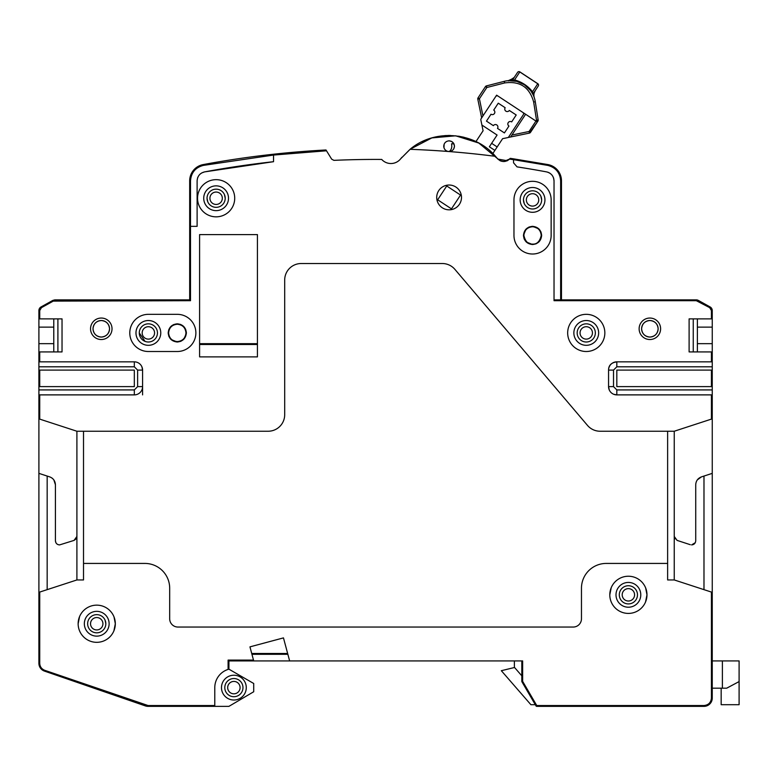 <?xml version="1.0" encoding="UTF-8"?>
<svg xmlns="http://www.w3.org/2000/svg" width="778" height="778" viewBox="0 0 778 778"><rect width="100%" height="100%" fill="white"/><g stroke="black" fill="none" stroke-linecap="round" stroke-linejoin="round"><path stroke-width="1.17" d="M209.924 198.244A6.195 6.195 0 0 1 216.119 192.049A6.195 6.195 0 0 1 222.314 198.244A6.195 6.195 0 0 1 216.119 204.449A6.195 6.195 0 0 1 209.924 198.244A6.195 6.195 0 0 0 216.119 204.449M203.729 198.244A12.39 12.39 0 0 1 216.119 185.854A12.39 12.39 0 0 1 228.508 198.244A12.39 12.39 0 0 1 216.119 210.643A12.39 12.39 0 0 1 203.729 198.244M628.391 613.414A18.594 18.594 0 0 1 609.796 594.82A18.594 18.594 0 0 1 628.391 576.235A18.594 18.594 0 0 1 646.975 594.82A18.594 18.594 0 0 1 628.391 613.414M611.226 587.672L609.796 594.82M96.735 642.327A18.594 18.594 0 0 1 78.14 623.742A18.594 18.594 0 0 1 96.735 605.148A18.594 18.594 0 0 1 115.319 623.742A18.594 18.594 0 0 1 96.735 642.327M79.57 616.594L78.14 623.742M449.11 209.817A12.39 12.39 0 0 1 436.711 197.427A12.39 12.39 0 0 1 449.11 185.028A12.39 12.39 0 0 1 461.5 197.427A12.39 12.39 0 0 1 449.11 209.817M170.995 339.48L177.287 342.009C171.802 341.435 168.768 338.411 168.204 332.916C168.729 327.402 171.763 324.368 177.287 323.833L173.776 324.533M173.708 324.562L170.888 326.468M170.596 326.77L168.884 329.464M168.845 329.541L168.213 332.498M168.204 333.324L168.845 336.281M168.962 336.553L170.859 339.344M101.276 339.529A10.736 10.736 0 0 1 90.54 328.783A10.736 10.736 0 0 1 101.276 318.046A10.736 10.736 0 0 1 112.022 328.783A10.736 10.736 0 0 1 101.276 339.529M101.276 320.526A8.266 8.266 0 0 0 93.02 328.783A8.266 8.266 0 0 0 101.276 337.049A8.266 8.266 0 0 0 109.542 328.783A8.266 8.266 0 0 0 101.276 320.526C96.268 321.022 93.506 323.774 93.02 328.783C93.506 333.801 96.268 336.553 101.276 337.049C106.294 336.553 109.046 333.801 109.542 328.783C109.046 323.774 106.294 321.022 101.276 320.526M649.873 339.529A10.736 10.736 0 0 1 639.127 328.783A10.736 10.736 0 0 1 649.873 318.046A10.736 10.736 0 0 1 660.61 328.783A10.736 10.736 0 0 1 649.873 339.529M649.873 320.526A8.266 8.266 0 0 0 641.607 328.783A8.266 8.266 0 0 0 649.873 337.049A8.266 8.266 0 0 0 658.13 328.783A8.266 8.266 0 0 0 649.873 320.526C644.855 321.022 642.103 323.774 641.607 328.783C642.103 333.801 644.855 336.553 649.873 337.049C654.881 336.553 657.634 333.801 658.13 328.783C657.634 323.774 654.881 321.022 649.873 320.526M551.145 235.433A18.594 18.594 0 0 1 532.551 254.017A18.594 18.594 0 0 1 513.966 235.433L513.966 199.897A18.594 18.594 0 0 1 532.551 181.313A18.594 18.594 0 0 1 551.145 199.897L551.145 235.433M526.259 241.987L532.551 244.516C527.066 243.952 524.032 240.917 523.468 235.433L524.109 238.788M524.226 239.06L526.123 241.851M525.996 229.14L523.468 235.433C524.032 229.938 527.056 226.904 532.551 226.34L529.186 226.982M528.914 227.098L526.123 229.004M586.252 351.51A18.594 18.594 0 0 1 567.668 332.916A18.594 18.594 0 0 1 586.252 314.331A18.594 18.594 0 0 1 604.846 332.916A18.594 18.594 0 0 1 586.252 351.51M216.119 216.838A18.594 18.594 0 0 1 197.534 198.244A18.594 18.594 0 0 1 216.119 179.66A18.594 18.594 0 0 1 234.713 198.244A18.594 18.594 0 0 1 216.119 216.838M703.983 589.646L703.983 476.058L701.425 476.895C697.847 478.295 695.95 480.911 695.726 484.752L695.726 540.778C695.483 543.287 694.112 544.668 691.593 544.911L695.24 542.713M38.9 394.884L38.9 389.924L134.322 389.924L134.322 394.884L38.9 394.884L38.9 418.846L76.905 431.236L76.905 536.47L74.056 540.399L59.556 544.911C57.047 544.668 55.666 543.287 55.423 540.778L55.423 484.752C55.199 480.921 53.303 478.295 49.724 476.895L47.166 476.058L47.166 589.646M447.642 151.37L448.099 151.477C445.395 150.747 443.946 148.987 443.732 146.196C444.073 142.958 445.862 141.168 449.11 140.828C452.349 141.168 454.138 142.958 454.478 146.196C454.167 149.357 452.436 151.146 449.285 151.564L448.099 151.477A941.866 941.866 0 0 0 410.055 149.308C434.532 128.458 474.765 131.774 495.498 156.339L497.288 158.459C501.197 162.291 505.292 162.505 509.571 159.091L506.848 160.91M446.543 141.479L445.308 142.403L446.543 141.479M444.112 144.222L443.966 147.762M446.601 150.951L447.486 151.321M381.716 159.441A12.39 12.39 0 0 0 400.612 158.848L400.621 158.838A12.39 12.39 0 0 1 381.716 159.441A12.39 12.39 0 0 0 400.612 158.848A12.39 12.39 0 0 1 381.716 159.441A931.12 931.12 0 0 0 333.908 160.356L331.681 159.179L326.001 149.979A941.866 941.866 0 0 0 273.535 154.219L273.535 161.698A934.427 934.427 0 0 0 204.536 171.899L273.535 161.698L273.535 154.219A941.866 941.866 0 0 0 203.184 164.586A941.866 941.866 0 0 1 273.535 154.219M76.905 536.47L76.905 579.95L38.9 592.34L39.727 592.077L39.727 663.294C39.911 666.688 41.584 669.031 44.735 670.315L148.063 705.529L148.063 706.356L214.786 706.356L214.786 687.626A19.1 19.1 0 0 1 228.1 669.42L228.1 660.094L228.927 660.921L253.716 660.921L249.952 646.868L283.464 637.892L289.64 660.921L521.814 660.921L521.814 681.353L522.641 681.353L521.921 681.761L536.742 706.356L703.983 706.356A8.266 8.266 0 0 0 712.249 698.099L712.249 592.34L711.423 592.077L712.006 592.262M514.375 660.921L514.375 667.524L501.333 670.704L530.897 704.703L535.303 704.703L536.742 706.356A0.827 0.827 0 0 1 536.032 705.947L521.921 681.761A0.827 0.827 0 0 1 521.814 681.353L521.921 681.761M326.001 149.979L326.497 150.786L273.535 155.055L203.33 165.403L203.184 164.586A16.523 16.523 0 0 0 189.676 180.836A16.523 16.523 0 0 1 203.184 164.586M331.681 159.179L333.908 160.356M503.541 161.523L509.571 159.091L507.392 160.667L510.057 158.556L507.548 160.579M410.055 149.308L400.612 158.848L410.298 149.113M410.21 149.181L431.858 137.91L455.665 135.81L478.81 143.045L499.982 160.638M495.498 156.339A941.866 941.866 0 0 0 449.285 151.564M453.837 148.744L454.478 146.196L453.827 143.638L451.668 141.479L449.11 140.828M510.893 158.449L510.222 158.352A941.866 941.866 0 0 1 513.548 158.838L513.548 159.675L512.887 158.741M510.222 158.352A941.866 941.866 0 0 1 513.548 158.838L513.548 162.806L513.548 159.675L509.571 159.091M47.166 476.058L38.9 473.364L38.9 418.846M41.176 668.992L44.472 671.103L148.063 706.356A8.266 8.266 0 0 1 145.369 705.909L44.472 671.103A8.266 8.266 0 0 1 38.9 663.294L38.9 473.364M55.423 540.778L55.909 542.713M56.415 543.472L57.193 544.162M57.99 544.61L59.556 544.911M74.056 540.399L76.118 538.891M690.31 544.707L677.093 540.399L674.244 536.47L674.244 431.236L600.091 431.236A16.523 16.523 0 0 1 587.497 425.41L454.877 269.344A16.523 16.523 0 0 0 442.293 263.518L301.212 263.518A16.523 16.523 0 0 0 284.69 280.041L284.69 414.713A16.523 16.523 0 0 1 268.167 431.236L76.905 431.236M712.249 361.838L712.249 370.095L616.828 370.095L616.828 386.617L712.249 386.617L712.249 394.884L616.828 394.884A8.266 8.266 0 0 1 608.561 386.617L608.561 370.095A8.266 8.266 0 0 1 616.828 361.838L712.249 361.838L712.249 327.139L697.38 327.139L697.38 351.919M712.249 370.095L712.249 386.617M696.31 299.87L554.033 299.87L554.033 180.836L554.033 300.697L696.31 300.697L696.31 299.87A4.133 4.133 0 0 1 698.313 300.396L710.12 306.95A4.133 4.133 0 0 1 712.249 310.568L712.249 327.139M711.423 361.838L711.423 351.919L689.114 351.919L689.114 318.873L711.423 318.873L711.423 310.568L709.721 307.67L696.31 300.697M711.423 318.873L712.249 318.873M693.247 351.919L693.247 318.873L697.38 318.873L693.247 318.873L697.38 318.873L697.38 327.139M711.423 351.919L712.249 351.919M613.502 362.529L616.828 361.838C611.304 362.626 608.552 365.378 608.561 370.095L613.521 370.095L613.521 386.617L608.561 386.617L609.262 389.943M712.249 366.788L616.828 366.788L616.828 361.838M613.521 370.095L616.828 366.788M616.828 394.884L613.784 394.3L616.828 394.884L616.828 389.924L613.521 386.617M616.828 389.924L712.249 389.924M703.983 476.058L712.249 473.364L712.249 418.846L711.423 419.109L712.249 418.846L712.249 394.884M228.1 660.094L253.492 660.094L253.716 660.921L522.641 660.921L522.641 681.353L536.742 705.529L703.983 705.529C708.476 705.072 710.956 702.592 711.423 698.099L711.423 592.077L674.244 579.95L674.244 536.47L675.032 538.891M674.244 431.236L711.423 419.109L711.423 394.884M697.302 479.9L701.425 476.895M712.249 473.364L712.249 592.34M674.244 579.95L667.631 579.95L667.631 563.428L606.256 563.428A24.789 24.789 0 0 0 581.467 588.217L581.467 618.782A8.266 8.266 0 0 1 573.201 627.049L177.938 627.049A8.266 8.266 0 0 1 169.682 618.782L169.682 588.217A24.789 24.789 0 0 0 144.893 563.428L83.518 563.428L83.518 431.236M667.631 563.428L667.631 431.236M76.905 579.95L83.518 579.95L83.518 563.428M228.927 660.921L228.927 669.177A19.1 19.1 0 0 0 228.1 669.42L228.927 669.177L253.716 683.492L253.716 691.749L228.927 706.356L214.786 706.356M215.924 681.139L215.739 681.645M251.722 653.481L287.646 653.481M72.432 680.75L145.369 705.909L72.432 680.75M39.727 663.294L38.9 663.294L39.775 666.989M38.9 574.757L38.9 580.777M38.9 504.115L38.9 538.891M38.9 389.924L38.9 386.617L134.322 386.617L134.322 370.095L38.9 370.095L38.9 361.838L134.322 361.838A8.266 8.266 0 0 1 142.588 370.095L142.588 386.617L137.628 386.617L137.628 370.095L142.588 370.095L141.888 366.778M38.9 386.617L38.9 370.095M137.628 386.617L134.322 389.924M134.322 361.838L134.322 366.788L137.628 370.095M134.322 366.788L38.9 366.788M134.322 394.884A8.266 8.266 0 0 0 142.588 386.617L142.588 394.884M190.503 300.697L189.676 299.87L189.676 226.34L189.676 295.737L189.676 226.34L190.503 226.34L190.503 300.697L53.235 301.115L41.428 307.67L39.727 310.568L38.9 310.568L38.9 318.873L62.036 318.873L62.036 351.919L38.9 351.919L38.9 343.662L53.77 343.662L53.77 318.873L57.903 318.873L57.903 351.919M54.839 300.697L54.839 299.87L52.836 300.396L41.02 306.95A4.133 4.133 0 0 0 38.9 310.568M189.676 180.836L190.503 180.836L190.503 226.34L197.116 226.34L197.116 180.836L197.116 226.34L189.676 226.34L189.676 180.836L189.676 299.87L54.839 299.87M53.235 301.115L52.836 300.396M53.77 343.662L53.77 351.919M38.9 343.662L38.9 318.873M38.9 351.919L38.9 361.838M51.97 478.032L52.583 478.519M53.847 479.9L55.423 484.752M257.43 356.878L199.596 356.878L199.596 234.606L257.43 234.606L257.43 356.878M199.596 344.489L257.43 344.489M207.794 201.891L207.036 198.244A9.093 9.093 0 0 1 216.119 189.161A9.093 9.093 0 0 1 225.212 198.244A9.093 9.093 0 0 1 216.119 207.337A9.093 9.093 0 0 1 207.036 198.244M224.443 194.607L225.212 198.244M538.843 228.868L532.551 226.34C538.045 226.904 541.07 229.938 541.644 235.433C541.07 240.917 538.045 243.952 532.551 244.516L535.916 243.874M536.188 243.757L538.979 241.851M539.105 241.715L541.644 235.433L540.992 232.068M540.885 231.795L538.979 229.004M524.226 203.544L523.468 199.897A9.093 9.093 0 0 1 532.551 190.814A9.093 9.093 0 0 1 541.644 199.897A9.093 9.093 0 0 1 532.551 208.99A9.093 9.093 0 0 1 523.468 199.897M540.875 196.26L541.644 199.897M177.287 314.331A18.594 18.594 0 0 1 195.881 332.916A18.594 18.594 0 0 1 177.287 351.51L148.374 351.51A18.594 18.594 0 0 1 129.78 332.916A18.594 18.594 0 0 1 148.374 314.331L177.287 314.331M180.438 324.397L177.287 323.833C182.811 324.368 185.835 327.392 186.38 332.916C185.806 338.411 182.781 341.435 177.287 342.009L180.652 341.367M180.924 341.25L183.715 339.344M183.841 339.208L186.37 333.354M186.37 332.517L185.689 329.464M185.465 328.948L183.686 326.459M183.637 326.42L180.797 324.533M145.078 341.386L139.281 332.916A9.093 9.093 0 0 1 148.374 323.833A9.093 9.093 0 0 1 157.457 332.916A9.093 9.093 0 0 1 148.374 342.009A9.093 9.093 0 0 1 139.281 332.916M546.633 171.909L546.603 171.899C551.203 173.115 553.673 176.091 554.033 180.836C553.673 176.091 551.203 173.115 546.603 171.899A934.427 934.427 0 0 0 517.059 166.881L524.401 168.038M513.548 162.806L517.059 166.881L513.548 162.806M197.116 180.836C197.476 176.091 199.946 173.115 204.536 171.899C199.946 173.115 197.466 176.091 197.116 180.836M709.721 307.67L710.12 306.95L698.313 300.396L710.12 306.95A4.133 4.133 0 0 1 712.249 310.568L711.423 310.568M712.249 575.243L712.249 540.01M536.032 705.947A0.827 0.827 0 0 0 536.742 706.356M105.059 620.095L105.818 623.742A9.093 9.093 0 0 1 96.735 632.825A9.093 9.093 0 0 1 87.642 623.742A9.093 9.093 0 0 1 96.735 614.649A9.093 9.093 0 0 1 105.818 623.742M113.889 630.89L115.319 623.742L114.016 616.896M645.545 601.968L646.975 594.82L645.672 587.983M145.632 705.131L145.369 705.909L148.063 706.356A8.266 8.266 0 0 1 145.369 705.909A8.266 8.266 0 0 0 148.063 706.356M135.975 332.916A12.39 12.39 0 0 1 148.374 320.526A12.39 12.39 0 0 1 160.764 332.916A12.39 12.39 0 0 1 148.374 345.315A12.39 12.39 0 0 1 135.975 332.916A12.39 12.39 0 0 0 148.374 345.315A12.39 12.39 0 0 0 160.764 332.916M142.17 332.916A6.195 6.195 0 0 1 148.374 326.721A6.195 6.195 0 0 1 154.569 332.916A6.195 6.195 0 0 1 148.374 339.111A6.195 6.195 0 0 1 142.17 332.916A6.195 6.195 0 0 0 148.374 339.111A6.195 6.195 0 0 0 154.569 332.916M520.161 199.897A12.39 12.39 0 0 1 532.551 187.508A12.39 12.39 0 0 1 544.94 199.897A12.39 12.39 0 0 1 532.551 212.297A12.39 12.39 0 0 1 520.161 199.897M526.356 199.897A6.195 6.195 0 0 1 532.551 193.703A6.195 6.195 0 0 1 538.746 199.897A6.195 6.195 0 0 1 532.551 206.102A6.195 6.195 0 0 1 526.356 199.897A6.195 6.195 0 0 0 532.551 206.102A6.195 6.195 0 0 0 538.746 199.897M257.43 343.662L199.596 343.662L199.596 234.606L257.43 234.606L257.43 343.662M580.057 332.916A6.195 6.195 0 0 1 586.252 326.721A6.195 6.195 0 0 1 592.447 332.916A6.195 6.195 0 0 1 586.252 339.111A6.195 6.195 0 0 1 580.057 332.916A6.195 6.195 0 0 0 586.252 339.111M573.863 332.916A12.39 12.39 0 0 1 586.252 320.526A12.39 12.39 0 0 1 598.652 332.916A12.39 12.39 0 0 1 586.252 345.315A12.39 12.39 0 0 1 573.863 332.916M227.682 687.626A6.195 6.195 0 0 1 233.886 681.421A6.195 6.195 0 0 1 240.081 687.626A6.195 6.195 0 0 1 233.886 693.82A6.195 6.195 0 0 1 227.682 687.626A6.195 6.195 0 0 0 233.886 693.82M221.487 687.626A12.39 12.39 0 0 1 233.886 675.226A12.39 12.39 0 0 1 246.276 687.626A12.39 12.39 0 0 1 233.886 700.015A12.39 12.39 0 0 1 221.487 687.626A12.39 12.39 0 0 0 233.886 700.015A12.39 12.39 0 0 0 246.276 687.626M712.249 688.18L726.71 688.18L739.1 681.577L739.1 660.921L712.249 660.921M739.1 660.921L739.1 704.703L721.167 704.703L721.167 688.18M514.375 667.281L521.814 675.829M622.196 594.82A6.195 6.195 0 0 1 628.391 588.625A6.195 6.195 0 0 1 634.585 594.82A6.195 6.195 0 0 1 628.391 601.015A6.195 6.195 0 0 1 622.196 594.82A6.195 6.195 0 0 0 628.391 601.015M616.001 594.82A12.39 12.39 0 0 1 628.391 582.43A12.39 12.39 0 0 1 640.78 594.82A12.39 12.39 0 0 1 628.391 607.219A12.39 12.39 0 0 1 616.001 594.82M448.41 135.46L449.266 135.46M421.744 141.829L424.613 140.507M432.568 137.706L437.995 136.461M444.928 135.596L450.433 135.469M400.612 158.848A12.39 12.39 0 0 1 390.916 163.526A12.39 12.39 0 0 0 400.612 158.848L401.876 157.312M443.732 146.196L443.859 147.334M444.374 148.744L445.026 149.697M445.872 150.485L446.416 150.854M445.794 150.426L445.308 149.998M712.249 503.697L712.249 538.891M261.34 163.117L231.902 167.221M287.86 654.308L251.936 654.308M697.38 318.873L693.247 318.873M38.9 572.511L38.9 540.01M57.903 318.873L53.77 318.873M40.485 668.156L38.9 663.294L40.417 668.069M214.786 705.529L147.956 705.529M513.548 158.838L547.965 164.586A16.523 16.523 0 0 1 561.473 180.836L561.473 299.87M501.051 161.085L503.288 161.513L499.962 160.628L497.288 158.459M505.185 161.396L503.454 161.523M504.047 161.523L507.266 160.725L497.842 159.082M458.543 136.179L463.951 137.259M471.468 139.632L475.961 141.586L483.08 130.772L480.862 119.997A1.653 1.653 0 0 1 481.096 118.752L496.617 95.169L537.335 121.971L530.479 132.386A1.653 1.653 0 0 1 529.429 133.096L529.098 131.482L536.519 120.211L537.899 121.125L530.081 132.124A1.653 1.167 123.4 0 1 529.371 132.805M450.851 151.272L448.099 151.477M451.532 150.99L452.932 149.969M451.347 151.078L450.754 151.311M553.741 178.561L553.528 177.851M549.472 172.949L549.997 173.28M548.791 172.599L547.586 172.132M90.54 623.742A6.195 6.195 0 0 1 96.735 617.547A6.195 6.195 0 0 1 102.929 623.742A6.195 6.195 0 0 1 96.735 629.937A6.195 6.195 0 0 1 90.54 623.742A6.195 6.195 0 0 0 96.735 629.937M84.345 623.742A12.39 12.39 0 0 1 96.735 611.343A12.39 12.39 0 0 1 109.124 623.742A12.39 12.39 0 0 1 96.735 636.132A12.39 12.39 0 0 1 84.345 623.742M493.729 110.077L498.27 103.182L493.729 110.077A2.48 2.48 0 0 1 494.438 113.51A2.48 2.48 0 0 1 491.006 114.22A2.48 2.48 0 0 0 494.438 113.51A2.48 2.48 0 0 0 493.729 110.077L498.27 103.182L505.175 107.724A2.48 2.48 0 0 0 505.885 111.157A2.48 2.48 0 0 0 509.318 110.447L516.213 114.988L511.671 121.893A2.48 2.48 0 0 0 508.238 122.603A2.48 2.48 0 0 0 508.948 126.036L504.407 132.931L497.502 128.389A2.48 2.48 0 0 0 496.802 124.957A2.48 2.48 0 0 0 493.369 125.666L486.464 121.125L491.006 114.22L486.464 121.125L491.006 114.22L486.464 121.125L491.006 114.22L486.464 121.125L493.369 125.666L486.464 121.125L491.006 114.22M451.765 145.846A6.613 6.613 0 0 1 449.237 151.564A6.613 6.613 0 0 0 450.695 149.979A6.613 6.613 0 0 1 449.237 151.564A6.613 6.613 0 0 0 450.695 149.979A6.613 6.613 0 0 1 449.237 151.564A6.613 6.613 0 0 0 451.765 145.846L451.61 143.774L451.765 145.846A6.613 6.613 0 0 1 450.695 149.979A6.613 6.613 0 0 0 451.765 145.846L451.61 143.774L451.765 145.846A6.613 6.613 0 0 1 450.695 149.979A6.613 6.613 0 0 0 451.765 145.846L451.61 143.774L451.765 145.846M522.845 112.431A1.653 1.653 0 0 1 523.322 114.716L508.705 136.918A1.653 1.653 0 0 1 507.655 137.628L502.607 138.669L494.886 150.407L489.362 146.77L497.084 135.041L481.903 125.044L480.862 119.997L481.903 125.044M508.948 126.036L504.407 132.931L497.502 128.389L504.407 132.931L497.502 128.389L504.407 132.931L508.948 126.036M509.318 110.447L516.213 114.988L511.671 121.893L516.213 114.988L511.671 121.893L516.213 114.988L509.318 110.447M495.712 96.55A1.653 1.653 0 0 1 497.998 96.073M494.886 150.407L492.834 153.519M453.982 143.94A53.701 53.701 0 0 0 451.61 143.774A53.701 53.701 0 0 1 453.982 143.94A53.701 53.701 0 0 0 451.61 143.774A53.701 53.701 0 0 1 453.982 143.94A53.701 53.701 0 0 0 451.61 143.774A53.701 53.701 0 0 1 453.982 143.94M460.547 195.064L451.464 208.864L437.664 199.781L446.747 185.981L460.547 195.064L451.464 208.864L437.664 199.781L451.464 208.864L460.547 195.064L446.747 185.981L460.547 195.064M451.668 141.479L452.903 142.403L451.668 141.479M453.827 143.638L454.099 144.222L453.827 143.638M699.247 300.911L698.313 300.396L699.247 300.911L698.313 300.396L697.915 301.115M551.933 175.021L552.866 176.382M553.528 177.841L554.033 180.836M505.204 161.396L503.833 161.523M501.509 161.231L500.264 160.774M197.622 177.841L197.855 177.258M199.217 175.021L200.374 173.854M201.687 172.949L204.536 171.899M493.369 125.666L486.464 121.125L493.369 125.666M498.27 103.182L505.175 107.724L498.27 103.182M502.607 138.669L507.655 137.628M508.705 136.918L523.322 114.716M42.206 669.907L43.772 670.821M608.591 369.365L608.659 368.821M168.612 332.916C169.127 327.645 172.016 324.757 177.287 324.241C182.558 324.757 185.446 327.645 185.961 332.916C185.446 338.187 182.558 341.075 177.287 341.591C172.016 341.075 169.127 338.187 168.612 332.916M523.876 235.433C524.391 230.162 527.28 227.264 532.551 226.748C537.822 227.264 540.71 230.162 541.225 235.433C539.835 241.491 536.946 244.389 532.551 244.107C528.155 244.389 525.267 241.491 523.876 235.433M503.891 161.523L500.468 160.861M500.332 160.803L497.424 158.634M446.747 185.981L437.664 199.781L446.747 185.981M512.566 79.045A8.266 8.266 0 0 1 508.345 80.649A8.266 8.266 0 0 0 514.54 76.954L517.565 72.364L514.54 76.954C512.498 80.173 512.508 81.155 514.569 79.92C521.853 81.933 527.834 85.872 532.512 91.726L537.754 83.771L519.811 71.955A1.653 1.566 -146.6 0 0 517.565 72.364A1.653 1.653 0 0 1 519.86 71.887L537.802 83.693A1.653 1.653 0 0 1 538.269 85.988A1.653 1.566 -146.6 0 0 537.754 83.771L537.802 83.693A1.653 1.653 0 0 1 538.269 85.988L535.245 90.579A8.266 8.266 0 0 0 534.311 97.736L533.815 96.384M485.871 86.163A1.653 1.653 0 0 1 486.415 85.911L486.824 87.506L485.443 86.601A1.653 1.653 0 0 1 485.871 86.163L486.824 87.506L479.413 98.777L477.789 99.107L481.66 117.896L482.953 115.941L481.66 117.896M485.443 86.601L478.032 97.872A1.653 1.653 0 0 0 477.789 99.107A1.653 1.653 0 0 1 478.032 97.872L479.413 98.777L482.953 115.941M538.133 120.561L536.519 120.211L538.152 119.958A1.653 1.653 0 0 1 537.899 121.125M510.65 136.977L508.277 137.463L510.65 136.977L508.277 137.463L510.65 136.977L511.934 135.022L510.65 136.977L529.429 133.096M530.081 132.124L529.098 131.482L511.934 135.022L525.607 114.249L496.617 95.169L525.607 114.249M536.519 120.211L533.659 102.035C529.575 87.185 519.908 80.824 504.65 82.945L486.824 87.506M486.415 85.911L504.241 81.34A25.12 25.12 0 0 1 535.293 101.782L538.152 119.958L535.293 101.782L533.65 101.986M524.596 84.899L530.304 90.258C526.813 85.823 522.31 82.857 516.796 81.369L524.226 84.656M533.747 96.219L533.543 95.733M534.486 92.037A8.266 8.266 0 0 0 534.311 97.736M534.583 91.814L535.245 90.579C533.115 93.73 532.201 94.109 532.512 91.726L529.089 88.809M514.414 80.008L516.796 81.369L508.345 80.649L513.392 78.345M533.64 95.947L533.387 95.383M533.212 94.994L531.306 91.639M513.558 80.747L515.133 80.99M516.524 81.291L517.876 81.671M711.423 698.099L712.249 698.099A8.266 8.266 0 0 1 703.983 706.356L703.983 705.529M711.423 370.095L711.423 386.617M697.38 343.662L712.249 343.662M44.735 670.315L44.472 671.103A8.266 8.266 0 0 1 38.9 663.294M39.727 386.617L39.727 370.095M39.727 310.568L39.727 318.873M41.428 307.67L41.02 306.95M53.77 327.139L38.9 327.139M39.727 351.919L39.727 361.838M39.727 394.884L39.727 419.109M544.94 199.897A12.39 12.39 0 0 1 532.551 212.297M577.169 332.916A9.093 9.093 0 0 1 586.252 323.833A9.093 9.093 0 0 1 595.345 332.916A9.093 9.093 0 0 1 586.252 342.009A9.093 9.093 0 0 1 577.169 332.916M224.793 687.626A9.093 9.093 0 0 1 233.886 678.533A9.093 9.093 0 0 1 242.969 687.626A9.093 9.093 0 0 1 233.886 696.709A9.093 9.093 0 0 1 224.793 687.626M722.392 688.18L722.392 660.921M619.298 594.82A9.093 9.093 0 0 1 628.391 585.737A9.093 9.093 0 0 1 637.474 594.82A9.093 9.093 0 0 1 628.391 603.913A9.093 9.093 0 0 1 619.298 594.82M513.548 159.675L547.819 165.403L547.965 164.586A16.523 16.523 0 0 1 561.473 180.836L560.646 180.836L560.646 299.87M547.819 165.403C555.745 167.513 560.014 172.658 560.646 180.836M190.503 180.836C191.135 172.658 195.404 167.513 203.33 165.403M491.638 143.317L497.161 146.954M514.569 79.92L519.84 71.907A1.653 1.634 -146.6 0 0 517.565 72.364M478.431 98.135A1.653 1.167 -56.6 0 0 478.091 99.049M504.241 81.34L504.65 82.945M533.494 95.626L533.737 96.2M528.982 88.682L527.737 87.428M526.92 86.689L526.249 86.125M521.328 83.022L519.626 82.283M519.51 82.235L517.963 81.7M531.627 92.135L532.074 92.845M533.163 94.887L533.455 95.538M535.245 90.579L534.175 92.942M516.038 81.184L515.221 81.009M514.978 80.961L514.462 80.873M514.287 80.844L513.606 80.756M511.311 80.572L510.572 80.552M514.2 77.43C509.872 80.416 507.927 81.486 508.345 80.649L508.355 80.649M509.619 80.572L510.193 80.562M510.261 80.562L511.934 80.601M513.937 80.795L516.466 81.282"/></g></svg>
